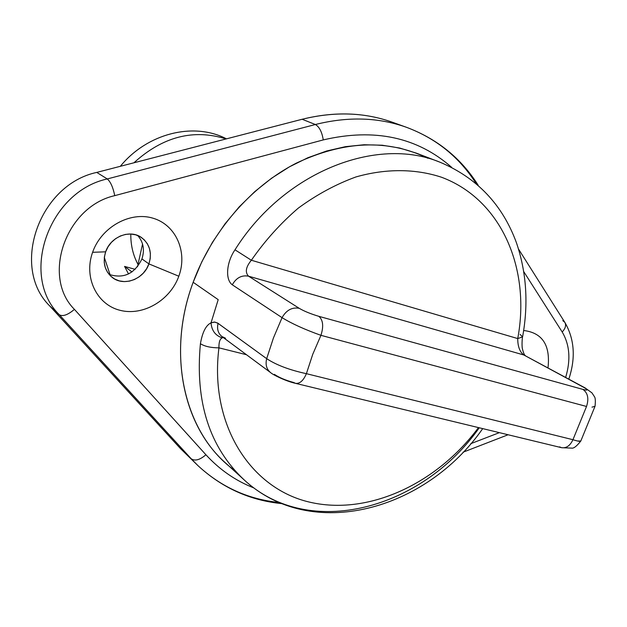 <?xml version="1.0" encoding="UTF-8"?>
<svg xmlns="http://www.w3.org/2000/svg" width="627" height="627" viewBox="0 0 627 627"><rect width="100%" height="100%" fill="white"/><g stroke="black" fill="none" stroke-linecap="round" stroke-linejoin="round"><path stroke-width="0.94" d="M399.36 124.969C369.781 112.539 337.365 110.642 302.12 119.271L96.754 172.409C38.772 184.769 10.408 267.486 49.729 305.96L180.349 448.446L192.544 460.21M137.713 235.517C143.434 242.093 144.837 249.891 141.937 258.92C134.586 273.85 123.637 279.015 109.074 274.407C123.637 279.015 134.586 273.85 141.937 258.92L148.905 263.889C152.251 252.822 149.767 244.036 141.451 237.508C130.008 229.082 110.54 236.716 105.65 251.819L108.048 246.795L111.426 242.335L115.611 238.668L120.392 235.979L125.518 234.404L130.722 234.012L135.745 234.835L140.33 236.802L144.257 239.82L147.329 243.731L149.398 248.331L150.37 253.394L150.206 258.661L148.905 263.889L178.82 276.217C170.215 300.317 143.144 316.314 120.07 310.318C96.879 304.698 83.509 277.495 92.6 252.305C101.347 227.021 130.228 211.072 153.137 218.243C176.179 225.046 187.755 252.203 178.82 276.217C187.755 252.203 176.179 225.046 153.137 218.243C130.228 211.072 101.347 227.021 92.6 252.305L105.65 251.819C102.491 262.329 104.646 270.84 112.123 277.346C123.574 286.892 143.889 279.297 148.905 263.889L141.937 258.92C144.837 249.891 143.434 242.093 137.713 235.517M518.553 249.115L564.817 322.333C566.393 325.162 565.515 328.383 562.192 331.989C569.739 344.748 570.891 359.89 565.664 377.399C570.891 359.89 569.739 344.748 562.192 331.989L523.796 271.703L562.192 331.989C565.515 328.383 566.393 325.162 564.817 322.333L562.795 320.616M476.097 183.515C459.356 157.181 436.173 138.449 406.547 127.328C378.442 117.28 348.048 116.348 315.373 124.514C319.362 126.842 321.988 131.976 323.258 139.915C374.499 127.955 417.323 137.117 451.73 167.409C417.323 137.117 374.499 127.955 323.258 139.915L114.757 195.648C65.733 206.557 41.445 276.585 74.425 309.377L205.915 454.755C219.654 469.748 235.674 480.823 253.974 487.971C235.674 480.823 219.654 469.748 205.915 454.755C199.895 459.944 194.997 461.292 191.227 458.792L59.299 314.738L49.729 305.96C10.408 267.486 38.772 184.769 96.754 172.409L107.272 178.946C48.451 191.65 19.508 275.809 59.299 314.738L49.729 305.96L180.349 448.446L197.881 465.571C221.112 487.054 248.253 499.374 279.297 502.517M470.767 443.681L499.374 432.646L470.767 443.681M523.67 330.5C542.41 332.772 550.522 345.226 547.998 367.853C550.522 345.226 542.41 332.772 523.67 330.5M281.993 503.638C249.969 500.479 221.927 487.79 197.881 465.571L180.349 448.446L191.227 458.792L59.299 314.738C19.508 275.809 48.451 191.65 107.272 178.946L315.373 124.514L302.12 119.271C334.41 111.285 364.491 112.272 392.345 122.226L406.547 127.328C437.113 138.818 460.986 158.106 478.174 185.208L476.449 183.805M197.881 465.571L191.227 458.792C194.997 461.292 199.895 459.944 205.915 454.755L74.425 309.377C67.794 314.966 62.755 316.753 59.299 314.738C62.755 316.753 67.794 314.966 74.425 309.377C41.445 276.585 65.733 206.557 114.757 195.648C113.017 187.269 110.524 181.697 107.272 178.946C110.524 181.697 113.017 187.269 114.757 195.648L323.258 139.915C321.988 131.976 319.362 126.842 315.373 124.514L302.12 119.271L96.754 172.409L107.272 178.946L315.373 124.514C348.048 116.348 378.442 117.28 406.547 127.328M137.509 266.773L142.548 243.997L137.509 266.773M105.65 251.819L92.6 252.305C83.509 277.495 96.879 304.698 120.07 310.318C143.144 316.314 170.215 300.317 178.82 276.217L148.905 263.889L146.546 268.811L143.246 273.192L139.147 276.82L134.468 279.509L129.428 281.131L124.271 281.601L119.263 280.88L114.639 279.015L110.642 276.076L107.476 272.212L105.305 267.604L104.247 262.494L104.364 257.141L105.65 251.819M427.81 158.247C387.995 138.959 344.121 140.605 296.203 163.192C250.957 186.384 211.887 231.214 193.155 282.283C165.254 356.677 185.639 435.851 235.054 470.705M577.647 441.032L580.806 441.032C580.484 441.714 577.867 441.275 572.945 439.707L586.527 406.461L320.946 335.327C323.767 326.369 323.077 320.044 318.892 316.345C310.655 313.876 304.095 311.196 299.204 308.304C292.025 307.042 286.312 310.161 282.064 317.654C291.751 323.634 304.714 329.528 320.946 335.327L312.748 354.302L306.391 373.676L572.945 439.707L586.527 406.461L320.946 335.327L312.748 354.302L306.391 373.676C289.611 370.048 276.374 365.047 266.679 358.668L273.435 337.961L282.064 317.654L232.288 284.799C236.261 277.785 241.685 274.916 248.558 276.186C244.875 272.33 245.815 267.016 251.356 260.244C245.815 267.016 244.875 272.33 248.558 276.186L523.858 355L248.558 276.186L299.204 308.304C304.095 311.196 310.655 313.876 318.892 316.345L582.945 389.406C588.126 390.731 588.408 390.065 583.784 387.392L523.858 355C519.783 351.99 517.737 346.512 517.73 338.572L251.356 260.244L517.73 338.572C530.85 268.991 501.576 199.551 441.416 177.206C415.427 168.671 386.013 168.389 355.964 176.939C335.978 184.213 316.76 194.597 298.311 208.101C280.669 223.22 265.017 240.603 251.356 260.244L234.992 249.805C283.686 172.002 376.615 135.753 439.974 162.205C376.615 135.753 283.686 172.002 234.992 249.805C226.386 262.384 225.077 279.618 232.288 284.799L282.064 317.654L273.435 337.961L266.679 358.668L217.616 323.038L214.348 322.043L211.033 322.842C205.954 325.233 202.419 332.192 200.421 343.721C204.731 346.425 210.899 347.805 218.941 347.844C209.199 424.62 250.392 488.245 309.174 502.039C368.088 516.099 436.713 483.864 478.495 427.598C436.713 483.864 368.088 516.099 309.174 502.039C250.392 488.245 209.199 424.62 218.941 347.844L246.474 354.717L218.941 347.844C218.792 342.201 219.897 338.87 222.24 337.851C219.897 338.87 218.792 342.201 218.941 347.844C210.899 347.805 204.731 346.425 200.421 343.714C194.942 401.868 209.481 447.231 244.052 479.796C309.401 540.623 422.136 509.053 479.263 427.779M482.712 428.617C426.094 510.127 311.776 542.512 244.052 479.796L225.242 462.655C182.669 425.114 167.385 351.277 193.155 282.283L218.196 299.651L211.033 322.842L218.196 299.651L193.155 282.283L201.776 261.898L212.435 242.335L224.96 223.91L239.161 206.91L254.805 191.588L271.648 178.17L289.408 166.845L307.81 157.761L326.573 151.013L345.406 146.671L364.036 144.751L382.204 145.221L399.673 148.035L416.21 153.09L439.974 162.205C477.029 177.802 502.533 204.7 516.491 242.9C526.547 272.541 528.577 303.868 522.589 336.871L517.73 338.572C530.85 268.991 501.576 199.551 441.416 177.206C415.427 168.671 386.013 168.389 355.964 176.939C335.978 184.213 316.76 194.597 298.311 208.101C280.669 223.22 265.017 240.603 251.356 260.244L234.992 249.805M559.543 446.855L561.557 447.686C566.33 448.368 570.131 445.711 572.945 439.707L306.391 373.676C303.429 380.62 299.824 383.849 295.576 383.356C299.824 383.849 303.429 380.62 306.391 373.676C289.611 370.048 276.374 365.047 266.679 358.668C265.26 364.64 266.561 369.272 270.574 372.579C272.925 374.844 285.99 381.224 295.458 383.332L293.82 382.541C285.653 380.323 279.164 377.587 274.344 374.343M128.511 273.96L124.561 266.412L131.968 271.93L124.561 266.412L135.15 269.328L124.561 266.412M110.133 274.877L104.325 257.454L110.133 274.877M133.935 162.785C162.777 136.623 193.484 128.684 226.057 138.951C193.484 128.684 162.777 136.623 133.935 162.785M130.8 234.02C130.675 245.055 133.042 255.118 137.885 264.202C133.042 255.118 130.675 245.055 130.8 234.02M226.519 138.833L224.678 137.979C192.254 122.21 147.016 133.661 120.329 166.304C147.525 133.002 193.931 121.881 226.48 138.841M591.982 407.15L595.023 406.288L591.982 407.15M223.306 337.553L222.24 337.851L223.306 337.553M225.571 338.259L221.817 336.448C218.047 333.258 216.793 328.885 218.063 323.344L214.842 322.074L211.033 322.842C211.683 330.617 215.414 335.617 222.24 337.851C215.414 335.617 211.683 330.617 211.033 322.842C205.954 325.233 202.419 332.192 200.421 343.721C194.942 401.868 209.481 447.231 244.052 479.796M572.945 439.707C570.084 445.781 566.244 448.43 561.424 447.654L295.654 383.379M224.364 337.647L221.942 336.542C218.078 333.36 216.785 328.963 218.063 323.344L266.679 358.668C265.276 364.53 266.514 369.115 270.394 372.446M520.081 334.379L522.589 336.887L517.73 338.572C517.737 346.512 519.783 351.99 523.858 355L525.363 355.627M232.288 284.799C236.261 277.785 241.685 274.916 248.558 276.186L299.204 308.304C292.025 307.042 286.312 310.161 282.064 317.654C291.751 323.634 304.714 329.528 320.946 335.327C323.767 326.369 323.077 320.044 318.892 316.345L582.945 389.406C588.126 390.731 588.408 390.065 583.784 387.392L523.858 355L585.203 387.964L591.959 392.878L594.474 396.726C595.384 397.871 595.579 401.029 595.047 406.194M582.945 389.406C587.86 392.98 589.051 398.662 586.527 406.461C589.051 398.662 587.86 392.98 582.945 389.406M564.817 322.333C574.512 339.066 575.845 357.993 568.814 379.108M508.097 434.754L462.985 452.232M580.853 440.906L594.968 406.429M580.774 441.071C576.699 446.22 573.674 448.564 571.706 448.117L561.651 447.709M270.574 372.579L221.942 336.542M522.589 336.871C522.448 335.884 521.546 344.897 522.401 348.722C523.396 352.774 524.352 355.054 525.254 355.572L525.293 355.595"/></g></svg>
